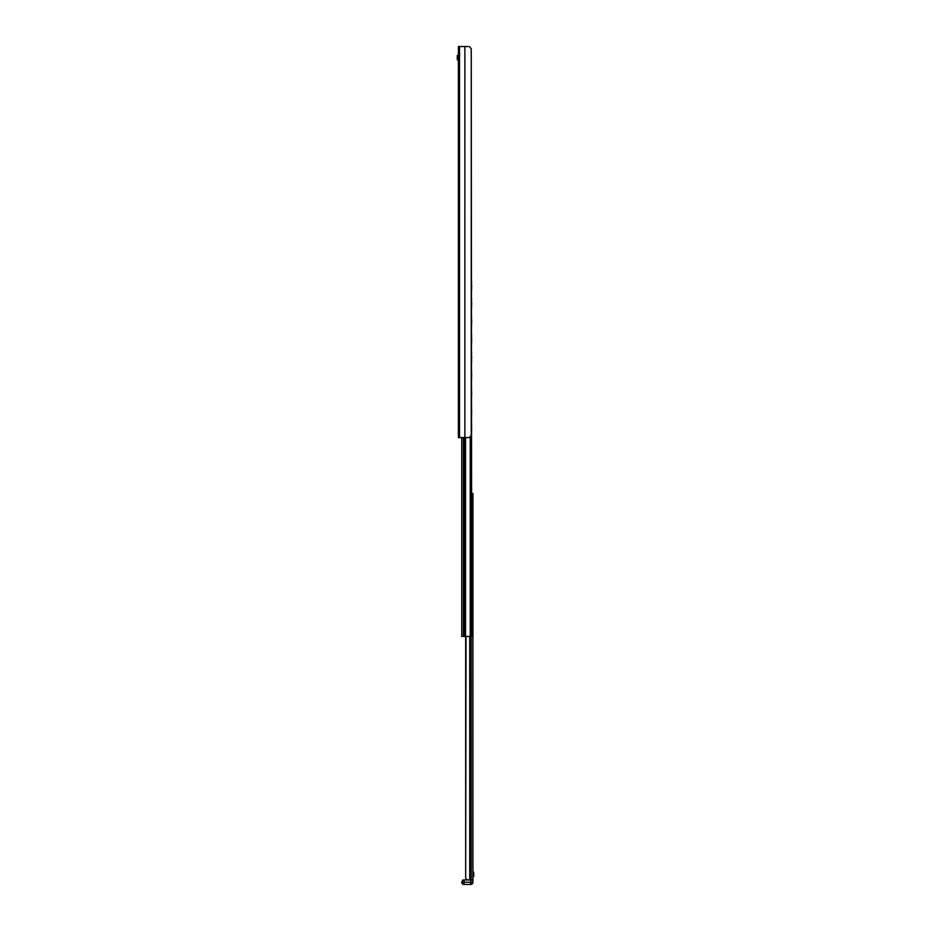 <?xml version="1.0" encoding="UTF-8"?>
<svg xmlns="http://www.w3.org/2000/svg" width="931" height="931" viewBox="0 0 931 931"><rect width="100%" height="100%" fill="white"/><g stroke="black" fill="none" stroke-linecap="round" stroke-linejoin="round"><path stroke-width="1.4" d="M468.084 46.55L458.401 46.55L458.401 437.57L469.317 437.57L471.249 435.336L471.249 48.784L471.703 636.432L471.028 636.432L471.028 879.981L472.925 879.981L472.925 882.216A2.234 2.234 0 0 1 470.69 884.45L470.69 882.216L463.987 882.216L463.987 884.45A2.234 2.234 0 0 1 461.753 882.216A2.234 2.234 0 0 0 463.987 884.45L470.69 884.45M469.317 46.55L471.249 48.784M471.703 493.43L472.925 493.43L472.925 879.981M466.024 636.432L465.663 877.747L465.663 636.432L465.663 877.747L466.024 878.957L465.663 877.747L466.024 878.957L467.897 879.981M463.987 879.981L463.987 882.216L461.753 882.216L462.87 879.981L471.028 879.981L470.69 882.216L472.925 882.216M461.753 437.57L461.753 636.432L471.028 636.432L471.028 436.453M466.222 879.981A1.117 1.117 0 0 0 466.908 879.748M473.716 872.941L473.716 876.571L473.716 872.941M473.716 872.219L473.716 876.571M458.18 57.722L458.18 60.015L458.18 57.722M457.284 59.398L457.284 56.046M457.284 59.898L457.284 55.546M471.249 405.101A2.234 2.211 90 0 1 471.586 406.288L471.493 411.653L471.493 406.288A2.234 2.211 -90 0 0 471.249 405.288M471.249 416.413A2.234 2.211 90 0 0 471.586 415.226L471.586 411.7L471.493 415.226A2.234 2.211 -90 0 1 471.249 416.227M471.586 409.815A3.968 3.922 90 0 1 471.586 411.7M471.249 387.226A2.234 2.211 90 0 1 471.586 388.413L471.493 393.825L471.493 388.413A2.234 2.211 -90 0 0 471.249 387.412M471.249 398.538A2.234 2.211 90 0 0 471.586 397.351L471.586 393.825L471.493 397.351A2.234 2.211 -90 0 1 471.249 398.352M471.586 391.939A3.968 3.922 90 0 1 471.586 393.825M471.249 369.351A2.234 2.211 90 0 1 471.586 370.538L471.493 375.949L471.493 370.538A2.234 2.211 -90 0 0 471.249 369.537M471.249 380.663A2.234 2.211 90 0 0 471.586 379.476L471.586 375.949L471.493 379.476A2.234 2.211 -90 0 1 471.249 380.476M471.586 374.064A3.968 3.922 90 0 1 471.586 375.949M471.249 351.476A2.234 2.211 90 0 1 471.586 352.663L471.493 358.074L471.493 352.663A2.234 2.211 -90 0 0 471.249 351.662M471.249 362.787A2.234 2.211 90 0 0 471.586 361.6L471.586 358.074L471.493 361.6A2.234 2.211 -90 0 1 471.249 362.601M471.586 356.189A3.968 3.922 90 0 1 471.586 358.074M471.249 333.601A2.234 2.211 90 0 1 471.586 334.788L471.493 340.199L471.493 334.788A2.234 2.211 -90 0 0 471.249 333.787M471.249 344.912A2.234 2.211 90 0 0 471.586 343.725L471.586 340.199L471.493 343.725A2.234 2.211 -90 0 1 471.249 344.726M471.586 338.314A3.968 3.922 90 0 1 471.586 340.199M471.249 315.725A2.234 2.211 90 0 1 471.586 316.912L471.493 322.277L471.493 316.912A2.234 2.211 -90 0 0 471.249 315.912M471.249 327.037A2.234 2.211 90 0 0 471.586 325.85L471.586 322.324L471.493 325.85A2.234 2.211 -90 0 1 471.249 326.851M471.586 320.439A3.968 3.922 90 0 1 471.586 322.324M471.249 297.85A2.234 2.211 90 0 1 471.586 299.037L471.493 304.449L471.493 299.037A2.234 2.211 -90 0 0 471.249 298.036M471.249 309.162A2.234 2.211 90 0 0 471.586 307.975L471.586 304.449L471.493 307.975A2.234 2.211 -90 0 1 471.249 308.976M471.586 302.563A3.968 3.922 90 0 1 471.586 304.449M471.249 422.977A2.234 2.211 90 0 1 471.586 424.164L471.493 429.575L471.493 424.164A2.234 2.211 -90 0 0 471.249 423.163M471.249 434.288A2.234 2.211 90 0 0 471.586 433.101L471.586 429.575L471.493 433.101A2.234 2.211 -90 0 1 471.249 434.102M471.586 427.69A3.968 3.922 90 0 1 471.586 429.575M471.493 427.69A3.968 3.922 90 0 1 471.493 429.575M471.493 409.815A3.968 3.922 90 0 1 471.493 411.7A3.957 3.91 -90 0 1 471.249 412.363M471.493 391.939A3.968 3.922 90 0 1 471.493 393.825M471.249 373.401A3.957 3.91 -90 0 1 471.493 374.111A3.968 3.922 90 0 1 471.493 375.949M471.493 356.189A3.968 3.922 90 0 1 471.493 358.074M471.493 338.314A3.968 3.922 90 0 1 471.493 340.199M471.493 320.439A3.968 3.922 90 0 1 471.493 322.324A3.957 3.91 -90 0 1 471.249 322.987M471.493 302.563A3.968 3.922 90 0 1 471.493 304.449M471.249 279.975A2.234 2.211 90 0 1 471.586 281.162L471.493 286.573L471.493 281.162A2.234 2.211 -90 0 0 471.249 280.161M471.249 291.287A2.234 2.211 90 0 0 471.586 290.1L471.586 286.573L471.493 290.1A2.234 2.211 -90 0 1 471.249 291.1M471.586 284.688A3.968 3.922 90 0 1 471.586 286.573M471.249 284.025A3.957 3.91 -90 0 1 471.493 284.735A3.968 3.922 90 0 1 471.493 286.573M464.883 46.55L464.883 437.57M459.518 46.55L459.518 437.57M471.249 636.432L471.249 879.981M469.724 636.432L469.724 879.981M463.429 437.57L463.429 636.432M464.522 437.57L464.522 636.432M465.535 437.57L465.535 636.432M470.248 437.337L470.248 636.432M470.702 436.976L470.702 636.432M471.493 409.861A3.957 3.91 -90 0 0 471.249 409.151M471.249 394.488A3.957 3.91 -90 0 0 471.493 393.778M471.493 391.986A3.957 3.91 -90 0 0 471.249 391.276M471.249 376.613A3.957 3.91 -90 0 0 471.493 375.903M471.249 358.738A3.957 3.91 -90 0 0 471.493 358.028M471.493 356.236A3.957 3.91 -90 0 0 471.249 355.526M471.249 340.862A3.957 3.91 -90 0 0 471.493 340.152M471.493 338.36A3.957 3.91 -90 0 0 471.249 337.65M471.493 320.485A3.957 3.91 -90 0 0 471.249 319.775M471.249 305.112A3.957 3.91 -90 0 0 471.493 304.402M471.493 302.61A3.957 3.91 -90 0 0 471.249 301.9M471.249 430.238A3.957 3.91 -90 0 0 471.493 429.528M471.493 427.736A3.957 3.91 -90 0 0 471.249 427.026M471.249 287.237A3.957 3.91 -90 0 0 471.493 286.527"/></g></svg>
